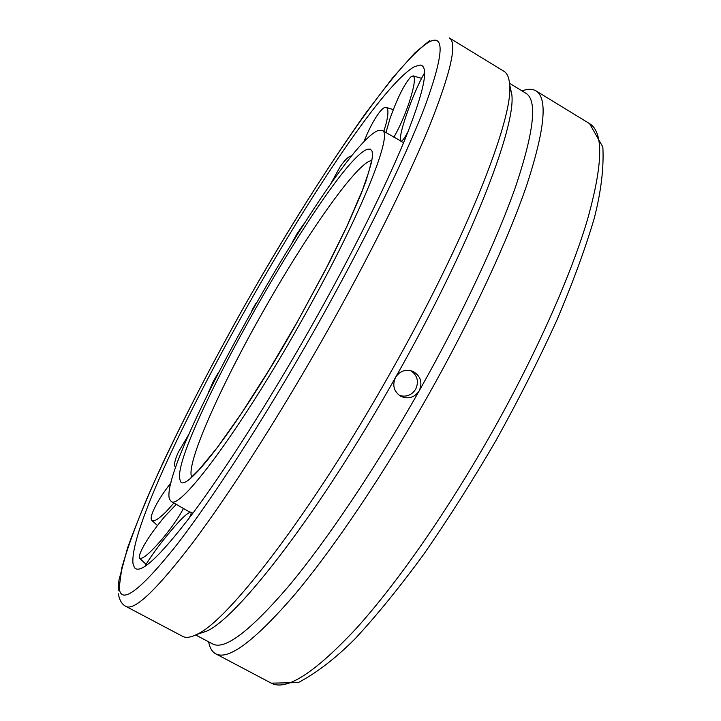 <?xml version="1.0" encoding="UTF-8"?>
<svg xmlns="http://www.w3.org/2000/svg" width="721" height="721" viewBox="0 0 721 721"><rect width="100%" height="100%" fill="white"/><g stroke="black" fill="none" stroke-linecap="round" stroke-linejoin="round"><path stroke-width="1.08" d="M169.408 499.013C158.287 462.206 338.095 145.164 378.264 130.465L382.193 130.429C394.144 133.151 358.256 221.239 299.287 324.865C239.48 430.978 179.664 510.72 171.156 501.437L169.408 499.013M132.952 563.335C127.446 499.311 353.182 101.409 414.431 66.665L420.217 65.043C429.31 66.017 424.354 90.476 405.355 138.423C385.744 186.496 350.415 257.46 309.805 329.218C268.347 402.39 224.069 471.606 191.714 514.794C159.107 557.414 140 574.988 134.385 567.535L132.952 563.335M182.629 636.346C185.928 638.13 190.623 637.499 196.707 634.462C227.971 621.358 312.364 511.586 389.782 373.902C465.82 240.057 514.037 117.397 509.594 84.411C509.089 77.625 507.233 73.272 504.024 71.343L449.354 37.943C457.556 42.773 450.922 72.154 429.464 126.094C407.356 180.142 368.674 257.992 324.225 336.563C278.793 416.756 230.152 492.722 193.787 541.354C157.124 589.408 134.521 611.102 125.986 606.433L182.629 636.346M522.022 90.9C527.727 88.764 532.377 88.746 535.946 90.855C547.915 98.011 544.914 129.248 526.934 184.567C508.116 239.859 471.867 317.97 428.013 395.676C383.184 474.986 333.147 548.987 294.024 595.393C254.378 641.113 228.278 660.589 215.723 653.821C212.082 651.82 209.721 647.828 208.639 641.825M509.504 83.257L525.915 93.27C537.37 100.138 534.162 130.591 516.308 184.63C497.652 238.624 462.071 314.897 419.207 390.827C414.53 397.568 408.437 399.416 400.939 396.379L400.525 396.162C393.783 391.359 392.125 385.095 395.559 377.362C399.93 370.882 405.752 368.9 413.016 371.414C420.658 375.965 422.722 382.436 419.207 390.827C375.398 468.326 326.64 540.732 288.571 586.29C250.007 631.199 224.7 650.423 212.668 643.961L195.67 634.976M509.648 85.231L511.811 94.442C516.254 127.392 469.47 247.24 395.559 377.362C320.304 511.207 237.705 618.149 206.458 631.236L197.446 634.083M399.47 395.496C406.311 397.289 411.709 395.189 415.684 389.196C419.045 381.634 417.45 375.461 410.88 370.666M144.858 566.472C148.697 559.856 154.249 551.817 161.522 542.363C176.996 522.815 186.784 512.694 190.903 512.027C191.606 512.532 190.984 514.641 189.037 518.345M183.549 508.323C178.447 517.921 170.958 528.601 161.071 540.371C149.418 553.692 142.244 559.64 139.55 558.216L139.288 555.918C142.028 546.869 150.428 533.828 164.478 516.804L176.366 504.24M173.995 502.952L165.893 511.928C158.503 519.183 153.798 522.004 151.77 520.382C150.752 519.228 151.013 516.615 152.546 512.541C156.033 503.925 162.198 493.984 171.039 482.719M175.509 467.388L175.509 467.388C173.725 465.306 174.671 460.214 178.357 452.13L189.199 433.745M208.189 392.999L213.182 381.598L218.634 372.18M251.926 310.336L255.694 303.685M292.185 242.364L297.124 233.541L303.865 223.925M330.29 184.666L340.123 166.767C345.107 159.512 349.018 155.907 351.866 155.943M363.699 142.307C368.683 129.618 373.893 119.659 379.327 112.431C382.229 108.745 384.482 107.059 386.068 107.357C388.466 108.24 388.538 113.467 386.276 123.039L383.833 131.429M385.915 132.682L389.836 119.118C397.136 98.498 404.084 84.465 410.682 77.03L413.07 75.858C415.684 77.372 414.386 86.241 409.177 102.472C404.499 116.117 399.389 127.698 393.837 137.224M408.149 131.465C404.463 138.387 402.012 141.64 400.795 141.217C399.182 137.486 402.669 124.273 411.258 101.571C416.161 89.161 420.631 79.544 424.651 72.704M191.57 476.734C186.027 463.414 220.743 385.861 263.354 311.03C305.74 235.92 355.237 164.938 370.675 160.756L371.387 160.603M296.385 323.666C238.993 425.534 182.882 498.211 180.115 480.123C168.209 449.985 332.994 159.404 367.629 149.238L370.45 149.175L372.099 151.23L372.514 155.466L371.639 161.91L365.907 181.286L361.041 194.075L347.522 225.177L329.488 262.183L296.385 323.666M589.553 123.615C603.828 132.186 603.026 164.55 587.164 220.698C570.338 276.729 535.577 354.993 492.082 432.167C447.624 510.928 396.757 583.731 355.967 628.775C314.509 673.081 286.282 691.205 271.276 683.157L298.224 682.607C316.744 672.864 335.77 658.183 355.3 638.563C376.732 615.419 399.551 587.327 423.768 554.278C448.336 518.868 472.408 480.943 495.994 440.495C518.696 399.551 538.975 359.482 556.837 320.286C572.844 282.596 585.308 248.646 594.221 218.427C601.089 191.624 603.964 167.813 602.846 146.985L589.553 123.615L535.946 90.855M428.049 42.62C444.956 32.607 444.091 53.408 425.453 105.014C405.608 157.475 363.699 243.256 314.05 330.975C264.373 418.676 211.37 500.482 175.248 546.734C139.153 591.662 120.47 605.289 119.199 587.606L121.885 567.535C127.193 548.771 135.512 525.816 146.868 498.662C171.607 441.802 207.134 372.207 246.212 302.928C314.365 182.728 394.378 64.214 428.049 42.62M400.425 140.757L382.193 130.429M189.794 512.108L171.156 501.437M371.883 159.647L368.773 171.868L362.465 190.074L347.035 226.015L324.973 270.844L298.242 320.268L269.483 369.332L241.589 413.133L217.345 447.507L199.176 469.515L191.002 477.644M118.379 593.807C119.443 600.287 121.975 604.495 125.986 606.433M215.723 653.821L271.276 683.157M511.811 94.442L509.594 84.411M412.268 371.108L413.016 371.414M206.458 631.236L196.707 634.462M429.869 40.412L414.89 52.876L392.584 77.913L365.953 112.846C327.884 166.082 284.425 235.578 243.635 307.434C212.938 362.212 185.883 414.314 162.477 463.738C148.147 495.093 136.521 523.086 127.608 547.735L118.965 580.063L118.154 590.814M190.903 512.027L192.868 513.244M146.111 564.345L139.55 558.216M157.457 525.483L151.77 520.382M393.278 109.628L386.068 107.357M421.551 78.337L413.07 75.858M400.795 141.217L403.607 142.668"/></g></svg>
